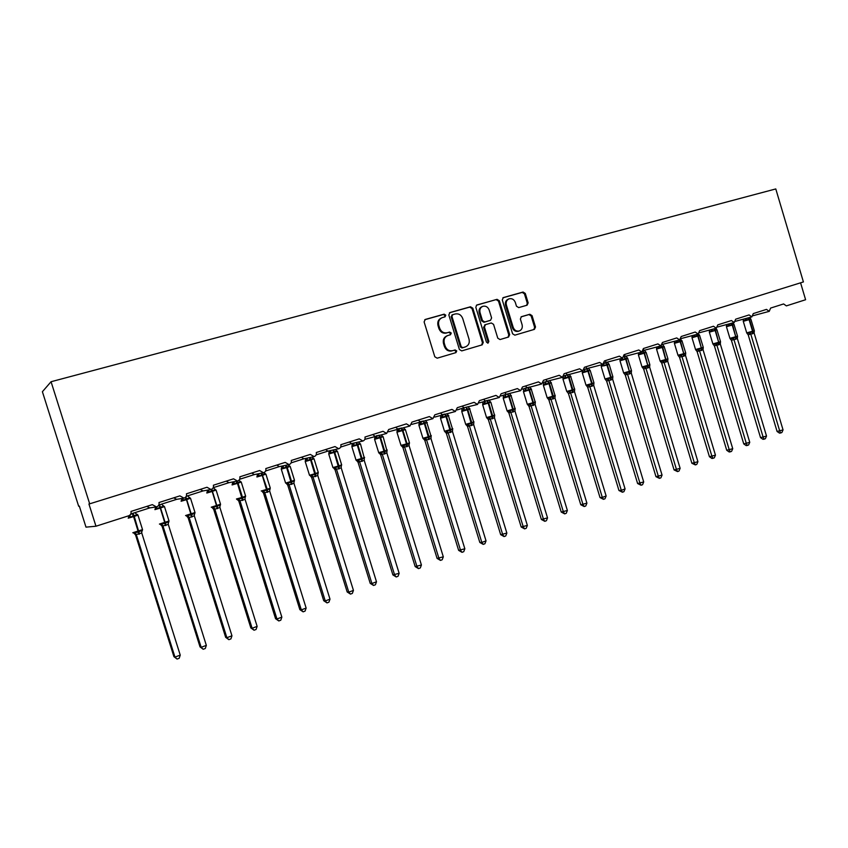<?xml version="1.0" encoding="UTF-8"?>
<svg xmlns="http://www.w3.org/2000/svg" width="848" height="848" viewBox="0 0 848 848"><rect width="100%" height="100%" fill="white"/><g stroke="black" fill="none" stroke-linecap="round" stroke-linejoin="round"><path stroke-width="1.27" d="M445.794 315.17L444.151 314.163L425.304 319.442L424.106 321.89L434.812 356.775L437.176 358.185L455.948 352.62L456.733 350.924L455.1 349.938L452.684 350.648C449.164 351.284 446.663 349.779 445.168 346.143L444.278 343.249C443.483 339.529 444.659 336.953 447.818 335.511L450.5 334.737L451.263 333.052L449.62 332.056L447.203 332.755C443.674 333.37 441.161 331.844 439.677 328.208L438.787 325.303C437.992 321.646 439.137 319.092 442.221 317.64L445.041 316.834L445.794 315.17M444.628 316.951L445.009 315.498L443.366 314.502L424.742 319.717M455.408 352.779L455.938 351.199L454.295 350.224L452.684 350.648M450.034 334.875L450.468 333.359L448.836 332.374L447.203 332.755M527.074 305.206L528.156 302.863L525.294 293.45L523.078 292.041L503.288 297.595L502.281 299.916L512.595 333.783L514.831 335.161L534.441 329.353L535.501 327.01L532.046 315.636L529.83 314.258L521.414 316.696L520.375 319.028L522.092 324.699C522.75 327.763 521.806 329.861 519.262 330.985C516.432 331.547 514.397 330.317 513.178 327.307L506.394 305.036C505.737 302.047 506.648 299.969 509.107 298.814C512.001 298.199 514.079 299.418 515.34 302.503L516.464 306.202L518.7 307.601L527.074 305.206M95.962 526.226L85.987 527.138L79.33 506.108L78.663 506.256L42.4 391.712L51.06 381.727L89.676 503.829L88.934 503.998L95.962 526.226L128.62 515.807C130.613 514.948 131.398 513.485 130.974 511.429L152.311 504.645L156.456 506.913C158.555 506.129 159.403 504.677 158.979 502.525L179.903 495.868L183.995 498.126C186.041 497.363 186.867 495.91 186.443 493.79L206.976 487.261L211.004 489.508C213.007 488.745 213.813 487.324 213.389 485.226L233.539 478.823L237.504 481.049C239.475 480.307 240.249 478.897 239.836 476.82L259.605 470.534L263.516 472.749C265.445 472.007 266.198 470.619 265.795 468.562L285.193 462.393L289.051 464.598C290.938 463.877 291.67 462.499 291.267 460.464L310.326 454.411L314.11 456.595C315.965 455.885 316.686 454.528 316.283 452.514L334.992 446.567L338.723 448.74C340.536 448.041 341.246 446.695 340.843 444.702L359.223 438.861L362.902 441.024C364.672 440.335 365.361 439.01 364.969 437.038L383.02 431.303L386.646 433.455L388.67 429.501L406.393 423.862L409.966 426.003L411.948 422.103L429.364 416.569L432.883 418.689L434.823 414.831L451.942 409.393L455.408 411.503L457.295 407.687L474.127 402.334L477.541 404.443L479.396 400.659L495.932 395.401L499.302 397.489L501.115 393.758L517.375 388.585L520.693 390.663L522.474 386.964L538.459 381.886L541.734 383.953L543.473 380.286L559.192 375.293L562.425 377.349L564.121 373.724L579.587 368.806L582.767 370.852L584.431 367.269L599.642 362.435L602.79 364.47L604.412 360.919L619.379 356.16L622.474 358.185L624.075 354.665L638.798 349.98L641.851 351.994L643.42 348.517L657.91 343.906L660.921 345.91L662.458 342.465L676.725 337.928L679.693 339.921L681.188 336.508L695.233 332.045L698.169 334.027L699.632 330.646L713.454 326.247L716.348 328.218L717.79 324.869L731.4 320.544L734.262 322.505L735.672 319.187L749.07 314.926L751.89 316.876L753.278 313.59L766.475 309.393L769.253 311.343L770.609 308.078L783.616 303.944L786.361 305.884L805.6 299.736L800.576 282.819M51.06 381.727L775.782 188.934L803.406 281.939L89.676 503.829M472.813 308.195L470.513 306.775L449.991 312.53L448.825 314.937L459.404 349.503L461.736 350.902L482.173 344.85L483.275 342.444L472.813 308.195L471.997 308.534L469.697 307.114L449.44 312.795M476.968 304.962L497.066 299.333L499.324 300.743L509.659 334.642L508.577 337.016L500.034 339.55L497.765 338.161L493.557 324.36L491.278 322.961L485.501 324.625L484.431 326.999L488.84 341.426L488.066 343.101L486.445 342.126L475.834 307.347L476.597 305.121M130.772 513.973L149.842 507.888L146.895 506.479M158.777 505.037L176.702 499.334L173.872 497.893M186.253 496.281L203.054 490.928L200.351 489.476M237.09 481.123L228.928 482.682L226.352 481.208M239.666 479.258L254.347 474.583L251.877 473.099M265.625 470.979L279.299 466.623L276.936 465.128M291.118 462.86L303.807 458.81L301.559 457.295M316.134 454.878L327.879 451.136L325.738 449.61M340.705 447.055L351.538 443.599L349.503 442.052M374.795 436.179L372.855 434.632M397.638 428.897L395.793 427.339M420.152 421.721L418.35 420.163M442.232 414.683L440.525 413.114M457.189 409.923L463.888 407.782L462.33 406.181M485.279 400.966L483.763 399.366M501.02 395.952L506.235 394.288L504.846 392.666M526.937 387.684L525.59 386.073M543.377 382.448L547.225 381.218L545.995 379.586M567.248 374.837L566.072 373.194M602.79 364.47L586.901 368.573L585.82 366.919M604.338 363.008L606.267 362.403L605.26 360.739M624.011 356.743L625.495 356.266M641.851 351.994L625.326 356.319L624.404 354.655M643.356 350.574L644.268 350.288M660.921 345.91L644.098 350.341L643.558 349.662M679.693 339.921L662.436 344.394M441.607 317.905L441.437 317.979C438.352 319.42 437.218 321.975 438.013 325.632L438.787 325.303M446.419 333.063C442.889 333.677 440.388 332.162 438.893 328.526L438.013 325.632M447.362 335.691L447.023 335.819C443.875 337.25 442.698 339.825 443.493 343.546L444.278 343.249M451.889 350.934C448.369 351.57 445.868 350.065 444.384 346.429L443.493 343.546M481.643 344.998L482.448 342.74L471.997 308.534M452.737 314.672L451.92 316.357L461.195 346.673L462.828 347.659L465.467 346.874C468.637 345.465 469.834 342.899 469.029 339.158L462.722 318.509C461.248 314.894 458.768 313.378 455.27 313.961L452.737 314.672M452.472 314.788L451.136 316.696L451.92 316.357M464.948 347.055L462.022 347.945L460.39 346.959L451.136 316.696M476.428 305.227L497.066 299.333M508.016 337.186L508.789 334.949L498.486 301.093L496.218 299.683M485.321 324.699L483.604 327.307L488.003 341.712L488.84 341.426M487.653 343.143L488.003 341.712M489.179 310.018C487.897 306.912 485.777 305.672 482.819 306.319C480.318 307.495 479.385 309.594 480.042 312.615L482.47 320.544L484.759 321.954L490.536 320.279L491.596 317.926L489.179 310.018M482.385 306.499L481.993 306.658C479.491 307.835 478.558 309.933 479.215 312.944L480.042 312.615M489.89 320.533L483.922 322.272L481.632 320.862L479.215 312.944M508.705 298.984L508.249 299.174C505.79 300.319 504.889 302.386 505.535 305.375L506.394 305.036M518.594 331.218L518.382 331.292C515.563 331.854 513.538 330.625 512.309 327.625L505.535 305.375M533.848 329.522L534.611 327.317L531.155 315.965L528.94 314.576L521.054 316.866M526.65 305.322L527.276 303.213L524.424 293.8L522.198 292.401L502.864 297.818M134.185 533.456L135.532 534.876L173.925 656.649L174.964 657.094L180.242 655.122L141.743 532.979L135.489 534.77M180.242 655.122L179.193 658.271L177.084 659.066L174.964 657.094L136.401 534.823L134.44 533.318L134.917 532.491L138.404 532.194L133.592 516.602L128.218 518.17M130.507 514.418L135.288 512.531M132.977 532.767L134.44 533.318M138.828 534.272L138.404 532.194L141.839 530.233L142.284 530.784M137.938 515.043L137.164 514.344L137.111 515.213L133.836 515.467L130.168 517.439L128.62 517.004L128.345 518.064M129.278 515.52L129.15 516.686M137.111 515.213L135.436 512.987M130.104 514.906L130.168 517.439M141.743 532.979L141.839 530.233M136.369 534.738L134.917 532.491M177.084 659.066L173.925 656.649M162.053 526.195L200.033 646.897L201.156 647.31L206.34 645.37L168.296 524.414L162.063 526.216L161.003 524.689M206.34 645.37L205.28 648.497L203.213 649.271L201.156 647.31L163.028 526.131L161.088 524.636L161.576 523.81L165.021 523.523L160.272 508.069L154.898 509.637M158.671 505.238L161.894 504.051M159.583 524.106L161.088 524.636M165.413 525.59L165.021 523.523L168.381 521.594L168.752 522.167M163.6 505.79L163.696 506.712L160.505 506.945L156.88 508.885L155.258 508.503L155.004 509.542M163.696 506.712L162.032 504.496M156.859 506.786L156.88 508.885M168.264 524.318L168.381 521.594M162.996 526.036L161.576 523.81M203.213 649.271L200.033 646.897M186.846 516.305L188.108 517.704L225.663 637.336L226.872 637.696L231.96 635.799L194.319 515.817L189.168 517.609L188.108 517.704L187.578 516.761M231.96 635.799L230.9 638.904L228.865 639.668L226.872 637.696L189.168 517.598L187.249 516.114L187.758 515.287L191.15 515.012L186.465 499.684L181.09 501.263M186.147 496.483L188.012 495.72M185.712 515.605L187.249 516.114M191.51 517.057L191.15 515.012L194.436 513.114L194.733 513.708M189.634 497.469L189.804 498.359L186.677 498.582L183.115 500.5L181.408 500.15L181.175 501.168M189.804 498.359L188.15 496.175M183.051 498.274L183.115 500.5M194.319 515.817L194.436 513.114M189.136 517.503L187.758 515.287M228.865 639.668L225.663 637.336M212.456 507.952L213.696 509.351L250.838 627.933L252.132 628.262L257.135 626.386L219.897 507.464L214.841 509.224L213.696 509.351L213.113 508.355M257.135 626.386L256.064 629.481L254.061 630.223L252.132 628.262L214.841 509.213L212.933 507.751L213.463 506.913L216.802 506.648L212.191 491.458L206.817 493.027L207.103 491.946M213.018 488.045L213.654 487.547M211.353 507.242L212.933 507.751M217.141 508.694L216.802 506.648L220.014 504.783L220.247 505.387M215.201 489.296L215.445 490.155L212.382 490.367L208.873 492.264L207.082 491.946M215.445 490.155L213.802 487.992M208.767 489.9L208.873 492.264M219.897 507.464L220.014 504.783M214.809 509.118L213.463 506.913M254.061 630.223L250.838 627.933M238.807 501.136L275.558 618.701L276.946 618.987L281.854 617.153L245.051 499.345L238.829 501.147L238.193 500.097M281.854 617.153L280.773 620.217L278.812 620.959L276.946 618.987L240.058 500.977M236.55 499.048L237.239 499.705L238.701 498.698L242.009 498.433L237.451 483.371L232.087 484.939L232.32 483.901L234.165 484.166L237.027 482.491L236.348 481.261M242.316 500.468L242.009 498.433L245.146 496.599L245.305 497.225M240.323 481.272L240.62 482.099L237.631 482.3L238.055 483.18L237.451 483.371L236.974 481.145M240.62 482.099L239.253 480.487M234.027 481.706L234.165 484.166M245.019 499.26L245.146 496.599M240.026 500.892L238.701 498.698M278.812 620.959L275.558 618.701M263.495 493.08L299.853 609.638L301.316 609.882L306.139 608.08L269.728 491.289L263.505 493.091L262.838 491.999M306.139 608.08L305.047 611.122L303.128 611.843L301.316 609.882L264.82 492.889L262.954 491.448L263.505 490.621L266.76 490.367L262.265 475.431L256.902 477L257.103 475.993M261.237 490.907L262.954 491.448M267.046 492.391L266.76 490.367L269.834 488.565L269.918 489.201M264.989 473.385L265.35 474.191L262.424 474.371L259.011 476.216L257.082 475.961M265.35 474.191L264.11 472.739M258.831 473.682L259.011 476.216M269.696 491.204L269.834 488.565M264.799 492.805L263.505 490.621M303.128 611.843L299.853 609.638M287.748 485.162L323.724 600.723L325.261 600.935L329.999 599.165L293.949 483.286L287.769 485.173L287.048 484.038M329.999 599.165L328.907 602.186L327.01 602.896L325.261 600.935L289.157 484.939L287.302 483.519L287.864 482.692L291.087 482.438L286.645 467.63L281.271 469.135L281.441 468.223L283.423 468.414L286.211 466.771L285.416 465.351M282.458 467.969L283.306 465.796M281.854 467.418L281.822 466.103M281.292 469.198L285.606 483.063L287.302 483.519M291.341 484.452L291.087 482.438L294.086 480.668L294.118 481.314M289.232 465.637L289.656 466.421L286.783 466.591L287.228 467.449L286.645 467.63L286.02 465.223M289.656 466.421L288.394 464.958M283.211 465.849L283.423 468.414M293.949 483.286L294.086 480.668M289.126 484.855L287.864 482.692M327.01 602.896L323.724 600.723M310.442 476.004L311.598 477.392L347.171 591.968L348.782 592.148L353.446 590.409L317.777 475.505L311.598 477.392L310.845 476.216M353.446 590.409L352.344 593.409L350.489 594.109L348.782 592.148L313.071 477.138L311.227 475.717L311.81 474.891L314.979 474.647L310.601 459.966L305.248 461.535L305.365 460.581M305.693 458.408L305.418 460.453M305.736 459.828L305.704 458.429M309.488 475.293L311.227 475.717M315.212 476.661L314.979 474.647L317.915 472.908L317.883 473.576M313.06 458.026L313.537 458.779L310.156 459.118L307.411 460.74L305.344 460.538M314.004 458.736L312.679 457.803M313.537 458.779L312.244 457.284M307.188 458.206L307.411 460.74M317.777 475.505L317.915 472.908M313.039 477.042L311.81 474.891M350.489 594.109L347.171 591.968M333.879 468.35L335.024 469.739L370.226 583.36L371.912 583.509L376.491 581.792L341.193 467.852L335.024 469.739L334.239 468.541M376.491 581.792L375.388 584.781L373.555 585.459L371.912 583.509L336.561 469.463L334.737 468.064L335.331 467.237L338.469 466.994L334.144 452.429L328.801 453.998L328.865 453.086M329.162 450.86L328.929 452.938M329.215 452.376L329.183 450.945M332.967 467.64L334.737 468.064M338.681 468.997L338.469 466.994L341.341 465.276L341.225 466.326M336.476 450.542L337.006 451.274L334.25 451.412L330.985 453.192L328.854 453.023M337.43 451.253L336.19 450.341M337.006 451.274L335.691 449.747M330.752 450.691L330.985 453.192M341.193 467.852L341.341 465.276M336.539 469.379L335.331 467.237M373.555 585.459L370.226 583.36M358.036 462.213L392.889 574.902L399.143 573.333L364.237 460.422L358.047 462.224L357.05 460.814M399.143 573.333L398.03 576.29L396.239 576.969L394.638 575.008L359.658 461.916M353.658 443.112L354.528 442.921M352.291 445.041L352.27 443.578L352.026 445.56M356.637 460.761L358.46 459.701L361.555 459.478L357.284 445.03L351.941 446.599L351.973 445.709M361.736 461.46L361.555 459.478L364.364 457.782L364.258 458.768M359.488 443.186L360.071 443.896L357.379 444.023L354.157 445.783L351.962 445.645M360.464 443.886L359.298 443.016M360.071 443.896L358.736 442.349M353.902 443.303L354.157 445.783M364.205 460.337L364.364 457.782M359.637 461.831L358.46 459.701M396.239 576.969L392.889 574.902M380.667 454.825L415.17 566.581L421.414 565.012L386.836 452.949L380.688 454.835L379.692 453.436M421.414 565.012L420.301 567.948L418.53 568.616L416.993 566.665L382.363 454.507L380.572 453.129L381.197 452.302L384.25 452.079L380.031 437.748L374.699 439.317L374.678 438.469M376.321 435.83L377.466 435.565M374.975 437.833L374.964 436.349L374.742 438.31M379.3 453.373L380.572 453.129M384.409 454.051L384.25 452.079L386.995 450.415L386.889 451.348M382.013 435.798L382.745 436.635L379.575 436.932L376.936 438.501L374.678 438.384M382.745 436.635L381.409 435.077M376.671 436.052L376.936 438.501M386.836 452.949L386.995 450.415M382.342 454.422L381.197 452.302M418.53 568.616L415.17 566.581M402.927 447.553L437.08 558.397L443.313 556.829L409.086 445.688L402.948 447.564L401.952 446.175M443.313 556.829L442.19 559.754L440.462 560.401L438.957 558.45L404.687 447.214M398.581 428.675L400.044 428.335M397.288 430.731L397.288 429.236M401.019 445.486L401.57 446.08L406.552 444.808L406.489 443.917L402.387 430.593L397.076 432.162L397.012 431.346M406.701 446.769L406.552 444.808L409.372 443.631L409.457 442.783M409.086 445.688L409.149 444.055M404.348 428.706L405.047 429.501L401.931 429.788L399.323 431.335L397.012 431.25M405.047 429.501L403.69 427.922M399.048 428.908L399.323 431.335M404.666 447.129L403.542 445.03M440.462 560.401L437.08 558.397M424.816 440.409L458.63 550.352L464.842 548.783L430.964 438.543L424.837 440.419L423.841 439.031M464.842 548.783L463.729 551.688L462.022 552.324L460.57 550.384L426.639 440.048L424.88 438.692L425.526 437.875L428.494 437.653L424.382 423.555L419.071 425.124L418.965 424.339M420.46 421.657L422.262 421.223M419.219 423.756L419.23 422.23M423.512 438.967L424.88 438.692M428.622 439.614L428.494 437.653L431.134 436.042L431.038 436.879M426.311 421.732L426.968 422.495L424.445 422.59L421.35 424.286L418.976 424.223M426.968 422.495L425.42 420.502M421.064 421.891L421.35 424.286M430.964 438.543L431.134 436.042M426.618 439.964L425.526 437.875M462.022 552.324L458.63 550.352M445.285 432.014L446.366 433.392L479.82 542.444L481.823 542.434L486.031 540.865L452.482 431.515L446.366 433.392L445.37 432.003M486.031 540.865L484.897 543.748L483.222 544.384L481.823 542.434L448.232 432.999L446.483 431.653L447.14 430.837L450.076 430.625L446.016 416.633L440.706 418.202L440.568 417.449M441.988 414.767L444.172 414.227M442.592 414.608L441.978 416.993L440.578 417.322M440.801 416.898L440.812 415.35L440.621 417.269M445.073 431.95L446.483 431.653M450.171 432.575L450.076 430.625L452.652 429.035L452.567 429.83M447.903 414.863L448.528 415.594L446.059 415.679L443.006 417.364L441.978 416.993M448.528 415.594L446.991 413.623M442.698 414.99L443.006 417.364M452.482 431.515L452.652 429.035M448.2 432.915L447.14 430.837M483.222 544.384L479.82 542.444M467.524 426.47L500.67 534.653L506.86 533.085L473.65 424.604L467.545 426.48L466.538 425.092M506.86 533.085L505.737 535.947L504.083 536.572L502.726 534.632L469.463 426.056L467.725 424.731L468.393 423.915L471.297 423.714L467.28 409.828L461.99 411.386L461.8 410.676M463.262 407.983L465.849 407.305M463.867 407.793L463.273 410.188L461.831 410.527M467.587 406.881L468.17 406.733M462.022 410.146L462.043 408.588L461.863 410.496M466.273 425.039L467.725 424.731M471.382 425.643L471.297 423.714L473.82 422.145L473.746 422.898M469.145 408.111L469.739 408.81L466.813 409.043L464.301 410.549L463.273 410.188M469.739 408.81L468.213 406.849M463.994 408.195L464.301 410.549M473.65 424.604L473.82 422.145M469.442 425.982L468.393 423.915M504.083 536.572L500.67 534.653M488.363 419.665L521.181 527L527.361 525.421L494.469 417.81L488.374 419.675L487.367 418.297M527.361 525.421L526.226 528.272L524.605 528.876L523.29 526.947L490.356 419.241L488.628 417.916L489.307 417.099L492.179 416.909L488.215 403.139L482.925 404.697L482.703 404.019M484.187 401.316L487.261 400.479M484.812 401.115L484.219 403.489L482.735 403.849M488.077 400.277L489.042 400.033M482.894 403.5L482.936 401.92L482.756 403.828M487.134 418.244L488.628 417.916M492.232 418.827L492.179 416.909L494.649 415.361L494.575 416.082M490.038 401.464L490.61 402.132L487.738 402.365L485.257 403.849L484.219 403.489M490.61 402.132L489.084 400.192M484.939 401.517L485.257 403.849M494.469 417.81L494.649 415.361M490.335 419.156L489.307 417.099M524.605 528.876L521.181 527M507.814 411.609L508.874 412.987L541.363 519.464L547.532 517.884L514.959 411.11L508.874 412.987L507.867 411.609M547.532 517.884L546.398 520.714L544.798 521.319L543.526 519.389L510.909 412.531L509.203 411.216L509.881 410.4L512.722 410.209L512.701 409.34L508.8 396.546L503.532 398.104L503.256 397.458M504.772 394.755L509.563 393.451M505.419 394.543L504.836 396.906L503.309 397.277L503.5 395.359L503.436 396.959M507.666 411.556L509.203 411.216M512.764 412.128L512.722 410.209L515.139 408.694L515.075 409.383M510.591 394.924L511.143 395.571L508.811 395.624L505.874 397.256L504.836 396.906M511.143 395.571L509.627 393.642M505.546 394.945L505.874 397.256M514.959 411.11L515.139 408.694M510.888 412.446L509.881 410.4M544.798 521.319L541.363 519.464M527.997 405.015L529.046 406.393L561.228 512.054L567.376 510.475L535.12 404.528L529.046 406.393L528.028 405.026M567.376 510.475L566.241 513.284L564.662 513.877L563.432 511.948L531.134 405.927L529.438 404.623L530.138 403.807L532.936 403.627L532.926 402.758L529.057 390.059L523.799 391.617L523.481 391.013M525.039 388.289L529.767 386.974M523.661 390.525L523.704 388.925M527.859 404.973L529.438 404.623M532.957 405.535L532.936 403.627L535.3 402.122L535.236 402.779M530.816 388.49L531.336 389.105L528.569 389.306L526.163 390.758L523.545 390.811L523.725 388.903M531.336 389.105L529.841 387.197M525.824 388.479L526.163 390.758M535.12 404.528L535.3 402.122M531.113 405.842L530.138 403.807M564.662 513.877L561.228 512.054M548.879 399.906L580.774 504.751L586.911 503.171L554.963 398.051L548.9 399.917L547.882 398.539L548.9 399.917M586.911 503.171L585.767 505.97L584.219 506.542L583.032 504.624L551.041 399.419M544.978 381.939L549.652 380.604M545.656 381.717L545.073 384.038L543.462 384.441L543.621 382.565L543.557 384.197M547.744 398.496L550.055 397.32L552.832 397.14L548.995 383.688L543.748 385.236L543.398 384.674M552.832 399.037L552.832 397.14L555.154 395.666L555.09 396.292M550.723 382.151L551.221 382.745L548.508 382.936L546.123 384.377L545.073 384.038M551.221 382.745L549.727 380.847M545.773 382.109L546.123 384.377M554.963 398.051L555.154 395.666M551.009 399.344L550.055 397.32M584.219 506.542L580.774 504.751M606.14 495.985L604.995 498.762L603.469 499.334L602.313 497.416L606.14 495.985L574.488 391.681L568.446 393.536L567.418 392.158L568.446 393.536L600.013 497.564L602.313 497.416L570.63 393.027M564.598 375.685L569.22 374.328M567.312 392.126L569.665 390.939L572.411 390.758L568.616 377.402L563.379 378.95L562.987 378.431M572.389 392.645L572.411 390.758L574.679 389.306L574.637 389.9M570.312 375.918L570.789 376.48L568.128 376.66L565.775 378.091L563.072 378.176L563.379 376.819M570.789 376.48L569.305 374.604M565.415 375.855L565.775 378.091M574.488 391.681L574.679 389.306M570.598 392.942L569.665 390.939M603.469 499.334L600.013 497.564M625.071 488.914L623.927 491.67L622.421 492.232L621.308 490.324L625.071 488.914L593.738 385.48L587.685 387.25L586.646 385.872L587.685 387.25L618.955 490.494L621.308 490.324L589.911 386.73L588.258 385.458L588.978 384.653L591.681 384.483L591.692 383.625L587.94 371.223L582.714 372.77L582.279 372.283M584.293 369.516L588.491 368.159M586.572 385.851L588.258 385.458M591.65 386.359L591.681 384.483L593.939 382.777M589.593 369.781L590.049 370.322L587.441 370.491L585.109 371.901L582.375 372.007L582.703 370.873M590.049 370.322L588.576 368.456M584.749 369.686L585.109 371.901M593.706 385.395L593.907 383.042M589.89 386.646L588.978 384.653M622.421 492.232L618.955 490.494M606.606 381.059L637.611 483.53L643.706 481.95L612.638 379.215L606.627 381.07L605.578 379.681M643.706 481.95L642.561 484.696L641.077 485.247L639.996 483.339L608.896 380.529M604.189 363.336L607.454 362.085M606.627 381.07L605.536 379.671L607.984 378.462L610.655 378.293L610.677 377.445L606.956 365.138L601.264 366.241M610.613 380.169L610.655 378.293L612.85 376.618M608.599 363.739L609.023 364.258L606.914 364.269L604.158 365.817L601.38 365.933L601.688 364.757M601.561 364.788L601.296 366.347M609.023 364.258L607.55 362.414M603.829 363.824L604.158 365.817M612.638 379.215L612.839 376.883M608.875 380.445L607.984 378.462M641.077 485.247L637.611 483.53M625.252 374.975L655.97 476.671L662.055 475.092L631.272 373.131L625.273 374.986L624.213 373.597M662.055 475.092L660.91 477.816L659.447 478.367L658.408 476.459L627.594 374.424L625.962 373.173L626.693 372.367L629.343 372.208L629.364 371.36L625.676 359.149L619.973 360.76L620.089 359.955L622.898 359.817L625.177 358.428L624.075 356.86L626.131 356.118M623.662 372.982L624.202 373.586L625.962 373.173M629.28 374.074L629.343 372.208L631.484 370.555M627.276 357.771L627.69 358.28L625.623 358.291L625.676 359.149L624.52 356.711M620.259 358.757L619.994 360.4M627.69 358.28L626.237 356.446M622.633 358.132L622.898 359.817M631.272 373.131L631.474 370.809M627.562 374.35L626.693 372.367M659.447 478.367L655.97 476.671M642.593 367.597L647.734 366.209L647.777 365.371L642.031 366.951L643.643 368.986L674.065 469.919L680.128 468.34L649.653 367.216L643.643 368.986L642.254 367.248M680.128 468.34L678.983 471.053L677.541 471.583L676.534 469.686L645.996 368.414M643.282 350.743L644.522 350.224M647.66 368.064L647.734 366.209L649.822 364.587M645.678 351.909L646.081 352.397L643.611 352.535L641.364 353.913L638.512 354.072L638.396 354.867L644.12 353.245L642.72 351.517M646.081 352.397L644.12 353.245L647.777 365.371L644.554 353.107L643.049 351.136M638.671 352.832L638.406 354.528M645.996 352.259L644.639 350.584M641.077 352.206L641.364 353.913M649.621 367.142L649.833 364.841M645.975 368.329L645.127 366.368M677.541 471.583L674.065 469.919M661.705 363.071L691.873 463.273L697.925 461.694L667.705 361.237L661.726 363.082L660.338 361.333M697.925 461.694L696.78 464.386L695.36 464.916L694.385 463.019L664.132 362.488M660.157 361.1L660.709 361.704L665.86 360.305L662.277 347.436L656.532 349.069L656.659 348.274L659.543 348.093L661.769 346.737L660.963 345.899M665.765 362.149L665.86 360.305L667.895 358.715M663.814 346.143L664.196 346.609L662.203 346.599L662.277 347.436L661.376 345.73M656.797 347.002L656.532 348.761M664.196 346.609L662.754 344.807M659.246 346.355L659.543 348.093M667.705 361.237L667.906 358.948M664.101 362.414L663.274 360.464M695.36 464.916L691.873 463.273M679.524 357.252L709.426 456.722L715.458 455.143L685.502 355.429L679.545 357.262L678.146 355.513M715.458 455.143L714.313 457.814L712.914 458.333L711.97 456.447L681.983 356.658M677.987 355.291L678.548 355.884L680.393 355.439L681.145 354.644L683.7 354.496L683.753 353.658L680.16 341.712L674.404 343.345L674.542 342.56L677.457 342.359L679.651 341.023L678.813 340.154M683.594 356.33L683.7 354.496L685.693 352.927M681.665 340.451L680.085 340.885L680.16 341.712L679.259 340.037M674.658 341.256L674.393 343.069M682.036 340.896L680.838 339.571M677.139 340.599L677.457 342.359M685.502 355.429L685.714 353.15M681.962 356.584L681.145 354.644M712.914 458.333L711.896 458.45L709.426 456.722M697.077 351.528L726.715 450.267L732.736 448.687L703.045 349.705L697.098 351.528L695.689 349.768M732.736 448.687L731.58 451.348L730.213 451.857L729.301 449.97L699.579 350.913M695.561 349.567L696.123 350.16L697.989 349.705L698.752 348.91L701.285 348.761L701.338 347.934L697.777 336.073L692 337.716L692.148 336.932L695.095 336.72L697.268 335.395L696.409 334.494M701.158 350.584L701.285 348.761L703.225 347.224M699.261 334.854L697.692 335.257L697.777 336.073L696.833 334.377M692.254 335.596L691.989 337.472M699.611 335.278L698.498 334.08M694.766 334.928L695.095 336.72M703.045 349.705L703.268 347.542M699.547 350.839L698.752 348.91M730.213 451.857L729.174 451.973L726.715 450.267M713.433 344.521L718.606 343.122L718.659 342.295L712.861 343.896L714.398 345.889L743.749 443.907L749.749 442.327L720.323 344.055L714.398 345.889L712.977 344.118M749.749 442.327L748.593 444.967L747.247 445.476L746.367 443.589L716.91 345.253M718.468 344.935L718.606 343.122L720.535 341.818M716.592 329.331L712.479 331.165L709.49 331.388L709.341 332.172L715.14 330.519L713.74 328.918M716.92 329.745L715.14 330.519L718.659 342.295L715.553 330.391L714.164 328.812M709.585 330.031L709.32 331.95M716.889 329.681L715.807 328.536M712.129 329.353L712.479 331.165M720.323 344.055L720.503 341.596M716.878 345.178L716.104 343.26M747.247 445.476L746.198 445.603L743.749 443.907M731.411 340.313L760.529 437.642L766.518 436.063L737.347 338.5L731.432 340.324L730.011 338.543M766.518 436.063L765.362 438.692L764.037 439.19L763.189 437.314L733.976 339.677M729.927 338.384L730.488 338.967L732.418 338.49L733.191 337.695L735.672 337.557L735.735 336.73L732.237 325.049L726.429 326.703L726.588 325.918L729.598 325.685L731.729 324.381L730.817 323.427M735.523 339.359L735.672 337.557L737.559 336.274L737.347 338.5M733.668 323.894L732.131 324.243L732.237 325.049L731.23 323.321M726.662 324.54L726.407 326.512M733.976 324.286L732.863 323.077M729.238 323.851L729.598 325.685M733.955 339.603L733.191 337.695M764.037 439.19L762.967 439.317L760.529 437.642M748.201 334.833L777.075 431.462L783.043 429.894L754.126 333.02L748.233 334.843L746.802 333.052M783.043 429.894L781.888 432.501L780.573 432.989L779.757 431.113L750.809 334.186M746.728 332.914L747.3 333.487L749.25 332.999L750.035 332.215L752.483 332.077L752.558 331.261L749.091 319.654L743.272 321.318L746.717 332.872L752.96 331.123L749.494 319.526L748.572 318.996L746.473 320.29L743.431 320.533L743.272 321.318M752.324 333.879L752.483 332.077L754.338 330.805L754.126 333.02M750.501 318.541L748.975 318.859L749.494 319.526L750.851 319.06L754.296 330.603M743.495 319.145L743.24 321.138M750.851 319.06L749.664 317.693M746.092 318.445L746.473 320.29M750.787 334.112L750.035 332.215M780.573 432.989L779.503 433.127L777.075 431.462M443.366 314.502L444.151 314.163M454.295 350.224L455.1 349.938M448.836 332.374L449.62 332.056M438.893 328.526L439.677 328.208M444.384 346.429L445.168 346.143M482.448 342.74L483.275 342.444M469.697 307.114L470.513 306.775M460.39 346.959L461.195 346.673M462.022 347.945L462.828 347.659M464.534 347.192L465.351 346.906M498.486 301.093L499.324 300.743M508.789 334.949L509.659 334.642M483.604 327.307L484.431 326.999M481.632 320.862L482.47 320.544M483.922 322.272L484.759 321.954M489.625 320.629L490.473 320.3M512.309 327.625L513.178 327.307M528.94 314.576L529.83 314.258M531.155 315.965L532.046 315.636M534.611 327.317L535.501 327.01M522.198 292.401L523.078 292.041M524.424 293.8L525.294 293.45M527.276 303.213L528.156 302.863M132.807 532.735L142.528 529.608M139.475 534.06L134.238 516.4L133.592 516.602L132.33 513.634M141.658 531.961L142.559 529.714L137.97 515.118L134.238 516.4L132.966 513.432M137.132 514.418L135.85 513.74M129.299 515.51L128.684 516.962M130.073 514.927L129.278 516.93M164.47 506.563L160.272 508.069L158.979 505.143M159.435 524.064L169.006 520.99M166.049 525.378L159.615 504.942M163.696 505.938L162.509 505.323M155.905 507.009L155.322 508.44M156.763 506.818L155.979 508.397M168.201 523.205L168.784 522.135M160.76 524.795L162.063 526.216M190.514 498.232L186.465 499.684L185.373 497.416M185.574 515.542L194.998 512.542M192.136 516.856L185.871 496.896M189.772 497.596L188.68 497.055M182.023 498.454L181.472 500.076M182.988 498.295L182.193 500.023M194.266 514.619L194.807 513.655M216.092 490.049L212.191 491.458L211.163 489.455M211.247 507.189L220.533 504.231M217.756 508.493L211.756 489.211M215.381 489.413L214.374 488.936M207.654 490.102L207.156 491.861M208.714 489.911L207.94 491.798M219.855 506.192L220.363 505.323M241.224 482.014L238.055 483.18L242.464 497.31L245.613 496.08M236.465 498.974L242.464 497.31L242.92 500.267M240.535 481.378L239.613 480.954M232.818 481.94L232.384 483.795M233.984 481.717L233.221 483.71M244.998 497.924L245.644 496.175L241.245 482.088L240.143 481.494M237.61 499.748L238.829 501.147M238.171 499.525L240.048 500.988M265.912 474.117L262.265 475.431L261.099 473.226M270.268 488.056L265.933 474.191L264.406 473.099M261.269 490.992L267.226 489.254L261.714 473.11M267.639 492.2L267.226 489.254L270.279 488.151L269.802 489.201M257.548 473.937L257.156 475.876M258.81 473.682L258.057 475.77M269.685 489.805L270.12 489.116M262.318 491.692L263.505 493.091M285.606 483.063L291.542 481.335L287.228 467.449L290.164 466.368M291.924 484.261L291.542 481.335L294.468 480.191M294.055 481.272L294.489 480.275L290.186 466.432L288.755 465.382M281.833 466.093L281.504 468.096M293.949 481.834L294.341 481.229M286.592 483.784L287.769 485.173M305.216 461.545L309.52 475.283L315.445 473.555L311.174 459.786L310.601 459.966L309.319 457.623M315.785 476.47L315.445 473.555L318.254 472.442M317.894 473.481L318.286 472.537L314.025 458.8L311.174 459.786L309.902 457.496M307.146 458.111L306.435 460.316M317.788 474.011L318.148 473.47M328.738 454.019L332.935 467.555L338.935 465.902L334.706 452.26L334.144 452.429L332.808 450.044M339.232 468.806L338.935 465.902L341.638 464.842M341.32 465.817L341.67 464.927L337.451 451.306L334.706 452.26L333.391 449.917M330.709 450.595L329.999 452.779M351.856 446.62L356.012 460.051L362.022 458.397L357.835 444.85L357.284 445.03L355.916 442.603M362.287 461.28L362.022 458.397L364.629 457.358M364.343 458.291L360.485 443.939L357.835 444.85L356.478 442.476M353.86 443.207L353.16 445.38M356.923 460.835L358.047 462.224M357.856 460.528L359.658 461.937M374.583 439.338L378.696 452.662L384.716 451.009L380.572 437.579L378.621 435.3M384.95 453.881L384.716 451.009L387.229 450.012M383.105 436.646L380.572 437.579L379.183 435.172M376.629 435.946L375.929 438.098M379.575 453.447L380.688 454.835M396.917 432.194L400.998 445.401L407.029 443.737L402.927 430.424L400.956 428.123M407.231 446.599L407.029 443.737L409.478 442.857L405.386 429.576L402.927 430.424L401.496 427.996M405.376 429.523L404.729 429.099M397.299 429.215L397.076 431.176M399.005 428.812L398.316 430.943M401.846 446.186L402.948 447.564M402.906 445.847L404.676 447.225M418.891 425.155L422.919 438.268L428.971 436.593L424.912 423.396L422.919 421.074M429.141 439.444L428.971 436.593L431.314 435.671M427.265 422.516L424.912 423.396L423.449 420.947M419.241 422.219L419.029 424.17M421.011 421.795L420.332 423.905M423.746 439.041L424.837 440.419M440.494 418.244L444.49 431.25L450.542 429.576L446.525 416.474L444.522 414.142M450.691 432.406L450.542 429.576L452.811 428.685M448.804 415.637L446.525 416.474L445.041 414.015M461.747 411.439L465.7 424.339L471.774 422.664L467.789 409.669L465.764 407.326M471.88 425.484L471.774 422.664L473.958 421.806M469.993 408.853L467.789 409.669L466.283 407.199M466.474 425.102L467.545 426.48M482.65 404.75L486.561 417.545L492.646 415.87L488.713 402.98L486.678 400.659M492.73 418.668L492.646 415.87L494.766 415.032M494.649 415.69L490.854 402.238L488.713 402.98L487.176 400.5M487.314 418.297L488.374 419.675M503.224 398.168L507.093 410.867L513.188 409.181L509.288 396.387L507.263 394.097M513.252 411.969L513.188 409.181L515.234 408.376M511.344 395.634L509.288 396.387L507.751 393.949M523.46 391.691L527.297 404.295L533.403 402.599L529.544 389.91L527.509 387.642M533.434 405.376L533.403 402.599L535.374 401.825M531.526 389.179L529.544 389.91L527.986 387.494M525.771 388.384L525.113 390.419M543.377 385.321L547.183 397.818L553.299 396.122L549.472 383.529L547.437 381.293M553.299 398.889L553.299 396.122L555.207 395.369M551.391 382.83L549.472 383.529L547.914 381.144M549.356 398.136L551.02 399.44M562.977 379.045L566.75 391.447L572.877 389.751L569.093 377.254L567.047 375.039M572.856 392.497L572.877 389.751L574.721 389.02M570.948 376.576L569.093 377.254L567.513 374.89M565.372 375.759L564.715 377.763M568.955 391.744L570.619 393.037M582.279 372.866L586.01 385.183L592.158 383.476L588.395 371.074L586.36 368.88M592.105 386.211L592.158 383.476L593.95 382.83L590.208 370.459L588.395 371.074L586.816 368.742M584.707 369.601L584.049 371.583M601.274 366.792L604.974 379.003L611.132 377.296L607.412 364.99L605.366 362.827M611.058 380.021L611.132 377.296L612.871 376.671L609.161 364.396L607.412 364.99L605.811 362.679M603.755 363.909L603.087 365.499M607.253 379.268L608.885 380.54M619.983 360.803L623.64 372.929L629.364 371.36L626.121 359.001L627.806 358.386M629.725 373.926L629.81 371.212L631.495 370.608L627.584 358.121M620.376 358.725L620.089 359.955M606.267 362.403L622.474 358.185L621.828 359.51M624.202 373.586L625.273 374.986M648.095 367.926L648.211 365.223L649.844 364.64L646.187 352.514M638.777 352.8L638.512 354.072M640.929 352.238L640.293 353.605M644.374 367.173L645.985 368.424M656.543 349.1L660.136 361.047L665.903 359.467L662.712 347.298L664.281 346.715M666.199 362.011L666.327 359.329L667.906 358.757L664.122 346.482M656.903 346.97L656.659 348.274M659.108 346.387L658.461 347.797M660.709 361.704L661.726 363.082M662.521 361.259L664.111 362.509M674.414 343.387L677.976 355.248L683.753 353.658L680.584 341.574L682.11 341.013M684.018 356.192L684.177 353.521L685.703 352.969L681.972 340.801M674.764 341.225L674.542 342.56M677.011 340.631L676.375 342.073M678.548 355.884L679.545 357.262M680.393 355.439L681.972 356.679M692.01 337.748L695.551 349.524L701.338 347.934L698.201 335.946L699.674 335.395M701.582 350.447L701.752 347.797L703.236 347.267L699.558 335.204M692.35 335.575L692.148 336.932M694.65 334.96L694.014 336.433M696.123 350.16L697.098 351.528M697.989 349.705L699.558 350.934M718.881 344.797L719.072 342.157L720.514 341.638L716.995 329.893M709.67 330.01L709.49 331.388M712.023 329.374L711.387 330.879M715.33 344.055L716.889 345.274M726.439 326.734L729.916 338.341L735.735 336.73L732.651 324.922L734.039 324.413M735.926 339.232L736.138 336.603L737.516 336.062M726.747 324.519L726.588 325.918M729.142 323.883L728.506 325.409M730.488 338.967L731.432 340.324M732.418 338.49L733.965 339.698M752.727 333.741L752.96 331.123L754.349 330.847M748.053 317.915L748.572 318.996L747.639 318.021M743.569 319.124L743.431 320.533M746.007 318.466L745.381 320.014M747.3 333.487L748.233 334.843M749.25 332.999L750.787 334.197M149.842 507.888L155.756 507.019M176.691 499.334L183.412 498.221M203.054 490.928L210.516 489.593M254.336 474.583L263.166 472.813M279.289 466.623L288.744 464.662M303.807 458.81L313.845 456.659M327.879 451.136L338.5 448.793M351.538 443.599L362.7 441.077M364.831 439.359L386.465 433.487M388.532 431.802L409.807 426.046M411.821 424.382L432.745 418.721M434.706 417.089L455.281 411.534M463.888 407.782L477.541 404.443M479.29 402.874L499.302 397.489M506.235 394.288L520.693 390.663M522.379 389.137L541.734 383.953M547.225 381.218L562.425 377.349M564.037 375.855L582.767 370.852M681.135 338.553L698.169 334.027M699.568 332.702L716.348 328.218M717.715 326.946L734.262 322.505M735.587 321.265L751.89 316.876M753.183 315.679L769.253 311.343M213.208 487.685L228.939 482.682M584.357 369.389L586.89 368.573M451.878 315.032L452.535 314.746M464.651 347.161L465.467 346.874M484.674 324.943L485.385 324.667M489.699 320.608L490.536 320.279M518.382 331.292L519.262 330.985M137.164 514.344L136.507 514.471M168.328 522.4L169.038 521.096L164.491 506.638L163.123 506.002M194.383 513.867L195.029 512.637L190.535 498.306L189.263 497.691M219.971 505.503L220.565 504.337L216.113 490.123L214.926 489.519M356.626 460.75L356.033 460.135M386.974 450.892L383.126 436.699L382.416 436.201M379.289 453.351L378.717 452.747M431.123 436.455L426.682 422.103M423.481 438.925L422.94 438.342M452.641 429.417L448.263 415.234M445.02 431.886L444.511 431.325M473.82 422.495L469.495 408.471M466.209 424.975L465.722 424.413M487.049 418.159L486.582 417.619M515.139 408.99L510.931 395.274M507.56 411.46L507.115 410.93M535.3 402.397L531.145 388.829M555.154 395.91L551.052 382.49M574.679 389.529L570.63 376.258M642.031 366.951L638.406 354.909M712.861 343.896L709.352 332.204M737.559 336.274L733.965 324.254"/></g></svg>
